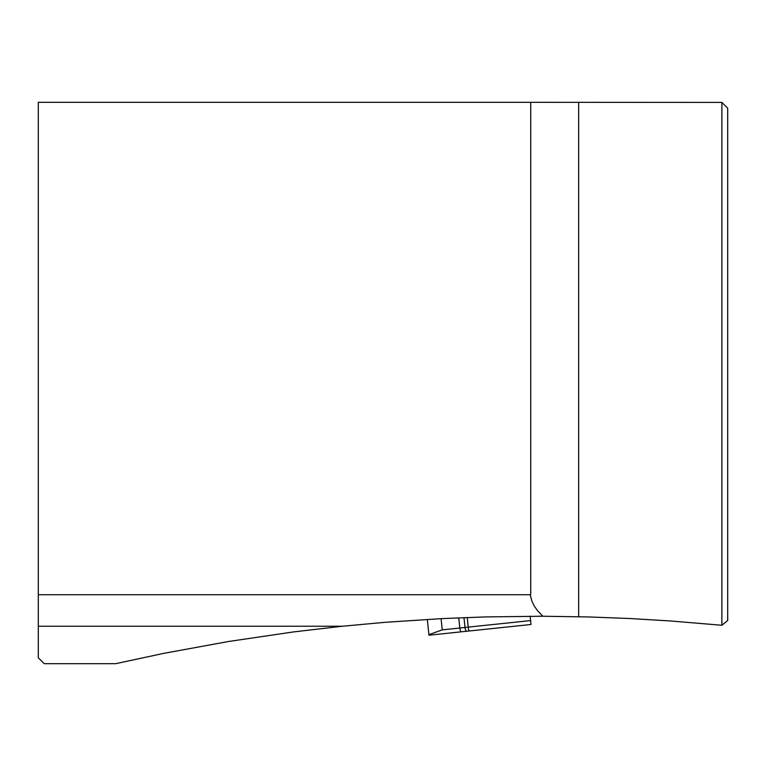 <?xml version="1.0" encoding="UTF-8"?>
<svg xmlns="http://www.w3.org/2000/svg" width="766" height="766" viewBox="0 0 766 766"><rect width="100%" height="100%" fill="white"/><g stroke="black" fill="none" stroke-linecap="round" stroke-linejoin="round"><path stroke-width="1.15" d="M530.158 616.237L531.02 624.491L428.96 635.215L428.903 634.65L442.26 629.863L468.256 627.124L530.608 620.575L531.02 624.491L428.96 635.215L427.304 619.397M721.878 102.405L727.7 108.226L727.7 620.489L721.878 625.267L721.878 102.405L530.733 102.318L530.733 594.742L38.3 594.742L38.3 657.774L44.208 663.682L115.676 663.682L163.886 653.331L228.565 641.496L293.608 631.912L342.594 626.215L38.3 626.215M38.3 594.742L38.3 102.318L530.733 102.318M342.594 626.215L385.403 622.289L442.604 618.574L485.567 616.917L542.883 616.237L537.493 610.674L534.323 606.136L531.977 601.358L530.177 594.742M721.878 625.267L670.767 620.996L629.863 618.526L588.901 616.956L542.883 616.237M538.565 616.228L543.544 616.247M442.26 629.863L441.082 618.65M461.63 631.787A3.935 1.408 84 0 1 459.811 628.015L458.748 617.836M466.829 631.241A3.935 1.408 84 0 1 465.01 627.469L463.976 617.626M469.146 630.993A3.935 0.479 84 0 1 468.256 627.124L467.241 617.501M578.665 102.318L578.665 616.697"/></g></svg>

